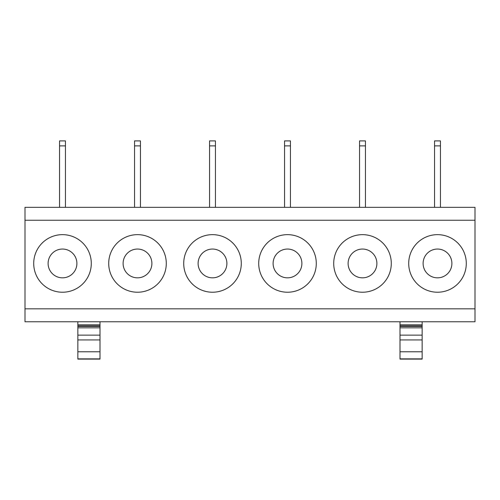 <?xml version="1.0" encoding="UTF-8"?>
<svg xmlns="http://www.w3.org/2000/svg" width="500" height="500" viewBox="0 0 500 500"><rect width="100%" height="100%" fill="white"/><g stroke="black" fill="none" stroke-linecap="round" stroke-linejoin="round"><path stroke-width="0.75" d="M25 308.844L25 207.338L475 207.338L475 321.756L25 321.756L25 308.844L475 308.844M25 220.256L475 220.256M37.237 249.638A28.788 28.788 0 0 1 76.3 238.175A28.788 28.788 0 0 1 87.762 277.244A28.788 28.788 0 0 1 48.7 288.706A28.788 28.788 0 0 1 37.237 249.638M162.763 277.244A28.788 28.788 0 0 1 123.7 288.706A28.788 28.788 0 0 1 112.238 249.638A28.788 28.788 0 0 1 151.3 238.175A28.788 28.788 0 0 1 162.763 277.244M237.763 277.244A28.788 28.788 0 0 1 198.7 288.706A28.788 28.788 0 0 1 187.237 249.638A28.788 28.788 0 0 1 226.3 238.175A28.788 28.788 0 0 1 237.763 277.244M312.762 277.244A28.788 28.788 0 0 1 273.7 288.706A28.788 28.788 0 0 1 262.238 249.638A28.788 28.788 0 0 1 301.3 238.175A28.788 28.788 0 0 1 312.762 277.244M387.762 277.244A28.788 28.788 0 0 1 348.7 288.706A28.788 28.788 0 0 1 337.238 249.638A28.788 28.788 0 0 1 376.3 238.175A28.788 28.788 0 0 1 387.762 277.244M462.762 277.244A28.788 28.788 0 0 1 423.7 288.706A28.788 28.788 0 0 1 412.238 249.638A28.788 28.788 0 0 1 451.3 238.175A28.788 28.788 0 0 1 462.762 277.244M100 351.775L77.856 351.775L77.856 325.95L100 325.95L100 359.1L77.856 359.1L100 359.1M100 321.756L100 325.95M77.856 351.775L77.856 359.1M77.856 325.95L77.856 324.831L100 324.831M77.856 321.756L77.856 324.831M422.144 321.756L422.144 339.931L400 339.931L400 359.1L422.144 359.1L422.144 339.931M400 321.756L400 324.831L422.144 324.831M400 324.831L400 339.931M75.131 270.344A14.394 14.394 90 0 0 69.4 250.812A14.394 14.394 90 0 0 49.869 256.544A14.394 14.394 90 0 0 55.6 276.075A14.394 14.394 90 0 0 75.131 270.344M124.869 256.544A14.394 14.394 90 0 0 130.6 276.075A14.394 14.394 90 0 0 150.131 270.344A14.394 14.394 90 0 0 144.4 250.812A14.394 14.394 90 0 0 124.869 256.544M199.869 256.544A14.394 14.394 90 0 0 205.6 276.075A14.394 14.394 90 0 0 225.131 270.344A14.394 14.394 90 0 0 219.4 250.812A14.394 14.394 90 0 0 199.869 256.544M274.869 256.544A14.394 14.394 90 0 0 280.6 276.075A14.394 14.394 90 0 0 300.131 270.344A14.394 14.394 90 0 0 294.4 250.812A14.394 14.394 90 0 0 274.869 256.544M349.869 256.544A14.394 14.394 90 0 0 355.6 276.075A14.394 14.394 90 0 0 375.131 270.344A14.394 14.394 90 0 0 369.4 250.812A14.394 14.394 90 0 0 349.869 256.544M424.869 256.544A14.394 14.394 90 0 0 430.6 276.075A14.394 14.394 90 0 0 450.131 270.344A14.394 14.394 90 0 0 444.4 250.812A14.394 14.394 90 0 0 424.869 256.544M65.45 145.887L65.45 140.9L59.55 140.9L59.55 145.887L65.45 145.887L65.45 207.338M59.55 145.887L59.55 207.338M140.45 145.887L140.45 140.9L134.55 140.9L134.55 145.887L140.45 145.887L140.45 207.338M134.55 145.887L134.55 207.338M215.45 145.887L215.45 140.9L209.55 140.9L209.55 145.887L215.45 145.887L215.45 207.338M209.55 145.887L209.55 207.338M290.45 145.887L290.45 140.9L284.55 140.9L284.55 145.887L290.45 145.887L290.45 207.338M284.55 145.887L284.55 207.338M365.45 145.887L365.45 140.9L359.55 140.9L359.55 145.887L365.45 145.887L365.45 207.338M359.55 145.887L359.55 207.338M440.45 145.887L440.45 140.9L434.55 140.9L434.55 145.887L440.45 145.887L440.45 207.338M434.55 145.887L434.55 207.338M77.856 358.869L100 358.869M77.856 326.394L100 326.394M77.856 327.844L100 327.844M77.856 335.138L100 335.138M100 339.931L77.856 339.931M400 358.869L422.144 358.869M400 326.394L422.144 326.394M400 327.844L422.144 327.844M400 335.138L422.144 335.138M422.144 351.775L400 351.775M400 359.1L422.144 359.1M400 325.95L422.144 325.95"/></g></svg>
